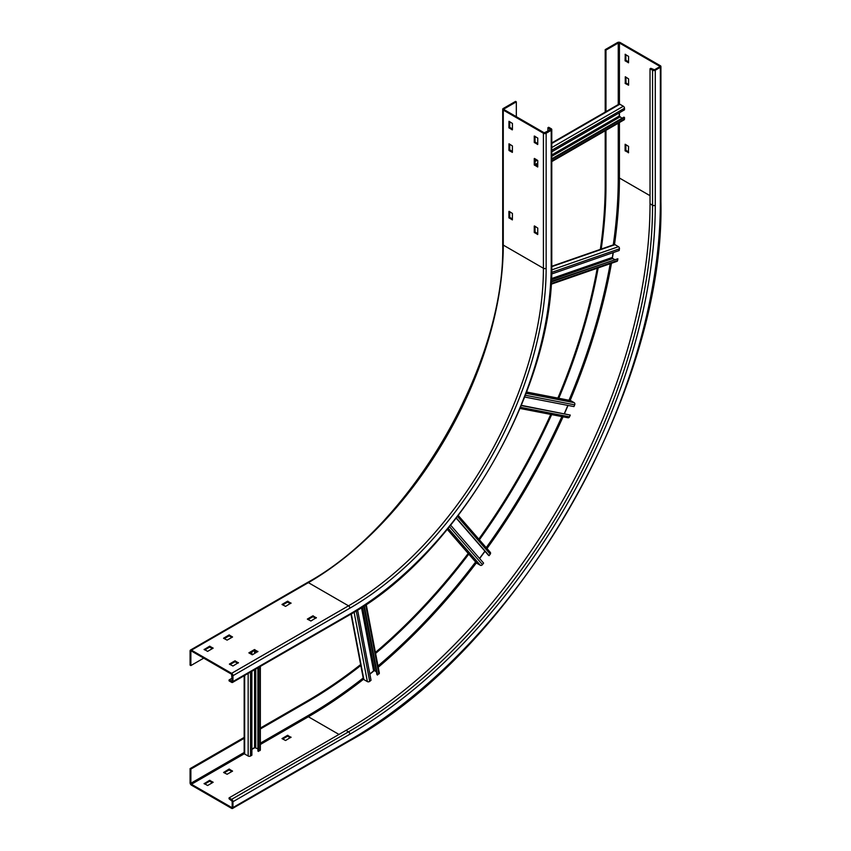 <?xml version="1.0" encoding="UTF-8"?>
<svg xmlns="http://www.w3.org/2000/svg" width="851" height="851" viewBox="0 0 851 851"><rect width="100%" height="100%" fill="white"/><g stroke="black" fill="none" stroke-linecap="round" stroke-linejoin="round"><path stroke-width="1.28" d="M450.668 525.216L483.591 563.096L482.453 564.628A1.649 1.319 139 0 1 480.315 565.266L476.805 563.234A1.649 1.319 139 0 1 476.337 562.702M484.91 551.182L479.528 558.426M490.038 552.15A1.649 1.319 139 0 1 490.229 554.129L489.091 555.66L488.517 555.331L456.232 518.174M489.091 555.66L456.359 517.993M521.28 405.565L570.266 415.075L569.51 416.83A1.649 1.319 101 0 1 567.691 417.65M570.266 415.075L521.365 405.353M567.872 405.416L564.287 413.692M569.979 400.513A1.649 1.319 101 0 1 570.67 400.64L574.18 402.672A1.649 1.319 101 0 1 574.702 404.842L573.946 406.587L524.684 397.023M251.864 671.279L251.864 755.241L250.502 756.028A1.649 0.957 180 0 1 248.162 756.028L244.652 754.007A1.649 0.957 180 0 1 244.173 753.337L244.173 675.726M251.864 654.653L251.864 651.951M257.906 748.837L254.587 747.593L251.864 749.167M260.342 666.386L260.342 749.954A1.649 0.957 180 0 1 259.853 750.635L257.906 751.082L257.906 667.79M258.491 751.422L258.491 667.461M551.235 281.936L617.869 258.768L617.603 260.47A1.649 1.128 70.8 0 1 616.975 261.363L551.086 284.266M617.869 258.768L551.267 281.383M613.092 252.63L612.348 257.438A0.83 0.564 -109.2 0 0 612.816 258.502L614.422 259.427M551.778 266.267L614.209 244.556A1.649 1.128 70.8 0 1 614.986 244.662L618.486 246.694A1.649 1.128 70.8 0 1 619.432 248.822L619.166 250.524L551.618 274.011M605.199 49.635L605.976 50.092L618.252 42.997L619.422 42.997L659.568 66.176L659.568 66.857L654.504 69.782L650.802 68.314L650.026 68.771L652.557 70.229A1.925 1.117 0 0 0 655.281 70.229L660.355 67.303A1.925 1.117 0 0 0 660.919 66.516A1.925 1.117 0 0 0 660.355 65.729L620.209 42.55A1.925 1.117 0 0 0 617.475 42.55L605.199 49.635L605.199 112.087M605.199 130.767L605.199 184.667A421.692 243.46 120 0 1 600.338 249.386M605.976 50.092L605.976 111.641M605.976 130.309L605.976 185.114A421.692 243.46 -60 0 1 601.221 249.077M260.342 728.073L307.02 701.128A421.692 243.46 120 0 0 360.643 664.557M375.408 652.462A421.692 243.46 120 0 0 468.199 553.427M478.773 539.098A421.692 243.46 120 0 0 550.757 414.426M557.884 398.098A421.692 243.46 120 0 0 597.253 268.214M598.168 267.895A421.692 243.46 -60 0 1 558.777 398.279M551.661 414.597A421.692 243.46 -60 0 1 479.379 539.8M468.795 554.118A421.692 243.46 -60 0 1 375.589 653.419M360.813 665.482A421.692 243.46 -60 0 1 307.796 701.575L260.342 728.977M660.355 67.303L660.355 202.325A439.052 253.492 120 0 1 349.889 740.051A1.925 1.117 60 0 1 349.495 740.944L232.557 808.45A1.925 1.117 -120 0 1 231.6 808.354L191.454 785.175A1.925 1.117 -120 0 1 190.081 782.814L190.081 768.634L190.869 769.081L244.173 738.306M190.081 768.634L244.173 737.413M190.869 769.081L190.869 783.26L191.454 784.271L231.6 807.45L232.185 807.12L232.185 801.27L229.057 798.791L229.057 797.887L231.6 799.355A1.925 1.117 -120 0 1 232.961 801.716L232.961 807.567A1.925 1.117 -120 0 1 232.557 808.45M229.057 769.081L232.568 771.112L227.111 774.261L223.6 772.463L229.057 769.081L229.057 769.985L224.185 772.804M291.031 737.126L285.585 740.508L281.989 738.594L287.532 735.328L291.031 737.36M204.112 783.718L209.569 780.335L213.165 782.25L207.623 785.516L204.112 783.484M628.581 152.701L625.081 150.68L625.134 144.255L628.581 146.404L628.389 152.818M625.081 54.368L628.581 56.389L628.527 62.814L625.081 60.666L625.272 54.251M625.272 83.504L625.272 76.76L628.581 78.898L628.581 85.196L625.272 83.504L626.049 83.058L625.857 77.09M650.026 68.771L650.026 203.793A429.957 248.237 120 0 1 345.995 730.381L348.527 731.839L231.6 799.355M229.057 797.887L345.995 730.381M231.983 771.453L229.057 769.985M290.457 737.689L287.532 736.232L282.66 739.04M212.495 782.697L209.569 781.239L204.697 784.048M628.581 152.031L625.857 150.233L625.857 144.606M628.581 62.017L625.857 60.219L625.857 54.592M628.581 84.515L626.049 83.058M357.601 610.05L371.036 680.289L369.696 681.374A1.649 1.128 169.2 0 1 367.387 681.619L363.877 679.598A1.649 1.128 169.2 0 1 363.398 678.981L350.974 614.05M376.387 671.737L374.77 670.801A0.83 0.564 -10.8 0 0 373.61 670.928L369.834 673.981M366.217 604.465L379.333 672.981A1.649 1.128 169.2 0 1 378.876 673.971L376.95 674.705L363.824 606.061M377.536 675.045L364.281 605.752M190.869 665.567L190.869 651.387L191.454 651.058L231.6 674.226L232.185 681.098L229.057 679.97L229.057 680.874L231.6 682.332A1.925 1.117 -120 0 0 232.557 682.428A1.925 1.117 -120 0 0 232.961 681.545L232.961 675.694A1.925 1.117 -120 0 0 231.6 673.332L191.454 650.153A1.925 1.117 -120 0 0 190.486 650.058A1.925 1.117 -120 0 0 190.081 650.941L190.081 665.12L190.869 665.567L203.729 658.142M516.323 101.843L515.546 101.397L503.271 108.481A1.925 1.117 0 0 0 502.707 109.268A1.925 1.117 0 0 0 503.271 110.056L543.417 133.235A1.925 1.117 0 0 0 546.151 133.235L551.214 130.309A1.925 1.117 0 0 0 551.778 129.522A1.925 1.117 0 0 0 551.214 128.735L548.682 127.278L547.895 127.724L550.437 129.863L544.193 132.788L504.047 109.609L504.047 108.939L516.323 101.843L516.323 116.704M231.983 637.325L229.057 635.867L224.185 638.675M290.457 603.572L287.532 602.104L282.66 604.923M315.785 618.198L312.86 616.73L307.988 619.549M237.833 663.206L234.908 661.738L230.036 664.557M257.321 651.951L254.396 650.494L249.524 653.302M212.495 648.579L209.569 647.111L204.697 649.93M229.057 679.97L232.185 678.173M547.895 127.724L547.895 131.331M229.057 634.963L232.568 636.984L227.111 640.133L223.526 638.229L229.057 634.963L229.057 635.867M291.031 603.008L285.585 606.38L281.989 604.465L287.532 601.21L291.031 603.231M316.37 617.635L310.913 621.007L307.328 619.102L312.86 615.837L316.37 617.858M238.418 662.642L232.961 666.014L229.366 664.11L234.908 660.844L238.418 662.865M257.906 651.387L252.449 654.77L248.864 652.855L254.396 649.59L257.906 651.611M204.112 649.59L209.569 646.217L213.165 648.122L207.623 651.387L204.112 649.366M509.706 211.665L509.706 217.292L512.43 219.09M535.034 226.292L535.034 231.919L537.768 233.717M509.706 144.159L509.706 149.776L512.43 151.584M535.034 136.277L535.034 141.904L537.768 143.702M535.034 158.786L535.034 164.403L537.768 166.211M509.706 121.65L509.706 127.278L512.43 129.075M509.121 211.325L512.43 213.463L512.376 219.898L508.919 217.739L508.919 211.442M534.449 225.951L537.768 228.089L537.704 234.525L534.258 232.366L534.258 226.068M508.919 150.233L508.983 143.798L512.43 145.957L512.376 152.382L509.121 150.563L509.706 149.776M537.768 138.075L537.704 144.51L534.258 142.351L534.258 136.054L537.768 138.075M534.449 158.446L537.768 160.584L537.704 167.009L534.258 164.86L534.258 158.552M512.238 129.863L508.919 127.724L508.983 121.299L512.43 123.448L512.43 129.756M551.778 159.467L624.496 117.491L624.496 119.066A1.649 0.957 60 0 1 624.145 119.821L551.778 161.605M624.496 117.491L623.911 117.151L551.778 158.797M619.23 112.875L619.23 116.023L621.953 118.278M551.778 142.936L618.985 104.13A1.649 0.957 60 0 1 619.815 104.216L623.326 106.237A1.649 0.957 60 0 1 624.496 108.258L624.496 109.832L551.778 151.818M537.375 160.137L535.034 161.477M482.453 564.628L449.488 526.684M448.179 528.29L480.315 565.266M476.805 563.234L447.339 529.322M457.519 516.493L490.229 554.129M569.51 416.83L520.557 407.321M526.567 392.077L570.67 400.64M574.18 402.672L526.099 393.332M525.365 395.258L574.702 404.842M250.502 756.028L250.502 672.067M250.502 653.866L250.502 652.738M248.162 673.418L248.162 756.028M244.652 754.007L244.652 675.449M254.587 650.441L254.587 653.525M254.587 669.705L254.587 747.593M255.757 747.593L255.757 669.035M255.757 652.855L255.757 651.058M259.853 666.673L259.853 750.635M617.603 260.47L551.129 283.585M551.352 279.862L612.816 258.502M612.348 257.438L551.427 278.617M551.767 266.64L614.986 244.662M618.486 246.694L551.725 269.905M551.671 272.384L619.432 248.822M605.976 185.114L605.199 184.667M307.02 701.128L307.796 701.575M618.252 42.997L618.252 104.556M618.252 123.225L618.252 178.019A439.052 253.492 120 0 1 613.273 244.886M260.342 743.157L307.796 715.755A439.052 253.492 120 0 0 363.207 678.002M377.982 665.95A439.052 253.492 120 0 0 475.624 561.968M486.198 547.65A439.052 253.492 120 0 0 561.873 416.575M568.989 400.257A439.052 253.492 120 0 0 610.22 263.714M244.173 752.486L190.869 783.26M614.496 244.524A439.882 253.97 120 0 0 619.422 178.019L618.252 178.019M650.026 195.687L619.422 178.019L619.422 122.544M619.422 116.64L619.422 112.757M619.422 104.067L619.422 42.997M307.796 715.755L308.381 716.765A439.882 253.97 120 0 0 363.505 679.258M369.866 674.183A439.882 253.97 120 0 0 374.1 670.716M378.238 667.258A439.882 253.97 120 0 0 476.39 562.862M479.634 558.554A439.882 253.97 120 0 0 484.996 551.278M486.985 548.544A439.882 253.97 120 0 0 563.043 416.809M564.415 413.724A439.882 253.97 120 0 0 568.032 405.438M570.138 400.481A439.882 253.97 120 0 0 611.475 263.267M612.401 257.97A439.882 253.97 120 0 0 613.284 252.566M191.454 784.271L244.333 753.741M251.864 749.391L255.226 747.455M260.342 744.497L308.381 716.765L338.975 734.434M232.185 807.12L231.6 807.45M659.568 66.176L659.568 66.857M652.557 70.229L652.557 205.251L650.026 203.793M349.889 734.2A431.882 249.354 -60 0 0 655.281 205.251A1.925 1.117 180 0 1 652.557 205.251A429.957 248.237 -60 0 1 348.527 731.839A1.925 1.117 60 0 1 349.889 734.2L232.961 801.716M655.281 205.251L655.281 70.229M349.889 740.051L232.961 807.567M660.919 66.516L660.919 201.538A1.925 1.117 180 0 1 660.355 202.325M625.857 150.233L625.081 150.68M625.272 151.021L626.049 150.574M625.857 60.219L625.081 60.666M625.272 61.006L626.049 60.549M625.857 82.717L625.081 83.175M229.451 769.985L229.451 769.081M287.915 736.232L287.915 735.328M287.532 735.328L287.532 736.232M209.963 781.239L209.963 780.335M209.569 780.335L209.569 781.239M369.696 681.374L356.218 610.901M354.101 612.199L367.387 681.619M363.877 679.598L351.303 613.869M361.494 607.582L373.61 670.928M374.77 670.801L362.547 606.891M365.653 604.848L378.876 673.971M191.454 650.153L308.381 582.637L348.527 605.816A1.925 1.117 60 0 1 349.889 608.178L232.961 675.694M307.413 582.541A1.925 1.117 60 0 1 308.381 582.637A275.618 159.126 120 0 0 503.271 245.088A1.925 1.117 180 0 1 502.707 244.301C505.451 363.058 411.629 525.556 307.413 582.541L190.486 650.058M190.869 651.387L191.454 651.058M504.047 109.609L504.047 108.939M232.185 681.098L231.6 681.428M232.961 681.545L349.889 614.039A1.925 1.117 60 0 1 349.495 614.922L232.557 682.428M546.151 133.235L546.151 268.267A277.543 160.243 -60 0 1 349.889 608.178M551.214 130.309L551.214 265.342A284.713 164.381 120 0 1 349.889 614.039M543.417 133.235L543.417 268.267A275.618 159.126 -60 0 1 348.527 605.816L231.6 673.332M546.151 268.267A1.925 1.117 180 0 1 543.417 268.267L503.271 245.088L503.271 110.056M509.706 217.292L508.919 217.739M509.121 218.079L509.898 217.633M535.034 231.919L534.258 232.366M534.449 232.706L535.236 232.259M509.121 150.563L509.898 150.116M535.034 141.904L534.258 142.351M534.449 142.691L535.236 142.245M535.034 164.403L534.258 164.86M534.449 165.2L535.236 164.743M509.121 128.065L509.898 127.618M509.706 127.278L508.919 127.724M550.437 129.192L550.437 129.863M349.495 614.922C457.71 555.597 554.512 387.939 551.778 264.555A1.925 1.117 180 0 1 551.214 265.342M229.451 635.867L229.451 634.963M287.915 602.104L287.915 601.21M287.532 601.21L287.532 602.104M313.253 616.73L313.253 615.837M312.86 615.837L312.86 616.73M235.301 661.738L235.301 660.844M234.908 660.844L234.908 661.738M254.789 650.494L254.789 649.59M254.396 649.59L254.396 650.494M209.963 647.111L209.963 646.217M209.569 646.217L209.569 647.111M624.496 119.066L551.778 161.041M536.204 165.307L537.768 164.413M551.778 156.318L619.815 117.034M619.23 116.023L551.778 154.967M537.768 163.062L535.098 164.605M551.778 143.489L619.815 104.216M623.326 106.237L551.778 147.542M535.034 159.903L536.013 159.339M551.778 150.244L624.496 108.258M447.296 529.375L476.528 563.011M490.314 552.373L458.274 515.504M520.078 408.459L568.021 417.777M570.34 400.523L526.588 392.024M660.919 201.538C665.152 391.396 516.036 649.685 349.495 740.944M502.707 244.301L502.707 109.268M551.778 264.555L551.778 129.522"/></g></svg>
